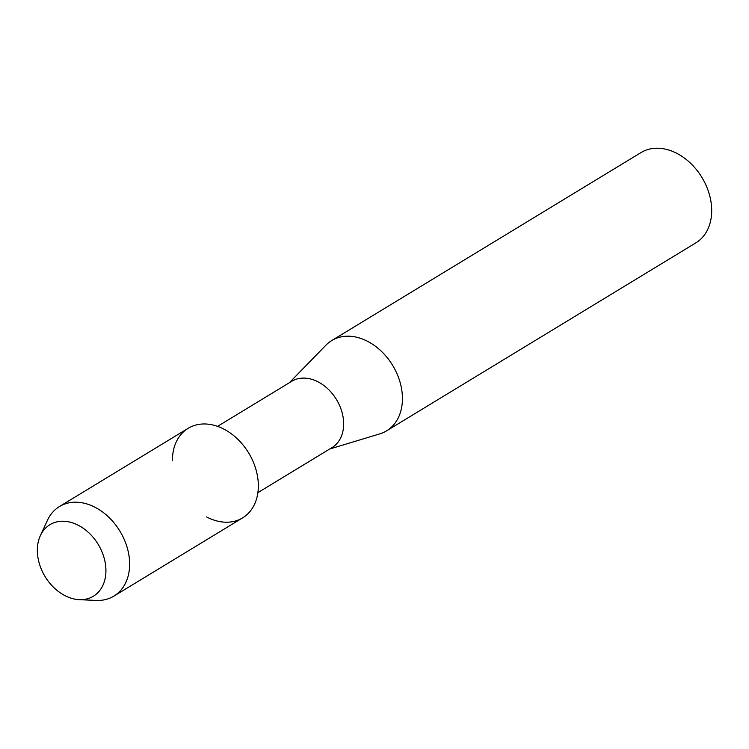 <?xml version="1.0" encoding="UTF-8"?>
<svg xmlns="http://www.w3.org/2000/svg" width="749" height="749" viewBox="0 0 749 749"><rect width="100%" height="100%" fill="white"/><g stroke="black" fill="none" stroke-linecap="round" stroke-linejoin="round"><path stroke-width="1.12" d="M37.45 553.371A41.85 31.046 -121.3 0 0 74.404 599.05A41.85 31.046 -121.3 0 0 105.824 567.564A41.85 31.046 -121.3 0 0 68.871 521.884A41.85 31.046 -121.3 0 0 37.45 553.371A41.85 31.046 -121.3 0 0 79.282 599.668A41.85 31.046 -121.3 0 0 105.824 567.564A41.85 31.046 -121.3 0 0 77.475 524.871A41.85 31.046 -121.3 0 0 40.362 535.638A41.85 31.046 -121.3 0 0 37.45 553.371M206.555 516.904A52.411 38.892 -121.3 0 0 258.208 481.981A52.411 38.892 -121.3 0 0 213.465 425.123A52.411 38.892 -121.3 0 0 172.429 460.757M257.881 492.655L332.004 447.602A38.798 28.78 -121.3 0 0 343.548 421.032A38.798 28.78 -121.3 0 0 324.289 385.829A38.798 28.78 -121.3 0 0 291.707 381.307L217.585 426.359M329.672 449.026L379.79 433.877A52.823 39.191 -121.3 0 0 386.578 430.853A52.823 39.191 -121.3 0 0 402.297 394.676A52.823 39.191 -121.3 0 0 376.073 346.731A52.823 39.191 -121.3 0 0 331.704 340.57A52.823 39.191 -121.3 0 0 325.89 345.205L289.367 382.72M386.578 430.853L695.83 242.882A52.823 39.191 -121.3 0 0 711.55 206.696A52.823 39.191 -121.3 0 0 685.326 158.76A52.823 39.191 -121.3 0 0 640.957 152.599L331.704 340.57M79.282 599.668L96.246 600.426A52.411 38.892 -121.3 0 0 113.895 596.11A52.411 38.892 -121.3 0 0 129.493 560.215A52.411 38.892 -121.3 0 0 103.474 512.653A52.411 38.892 -121.3 0 0 59.452 506.539A52.411 38.892 -121.3 0 0 47.496 520.227L40.362 535.638M113.895 596.11L242.61 517.877A52.411 38.892 -121.3 0 0 258.208 481.981A52.411 38.892 -121.3 0 0 232.19 434.411A52.411 38.892 -121.3 0 0 188.168 428.306L59.452 506.539"/></g></svg>
